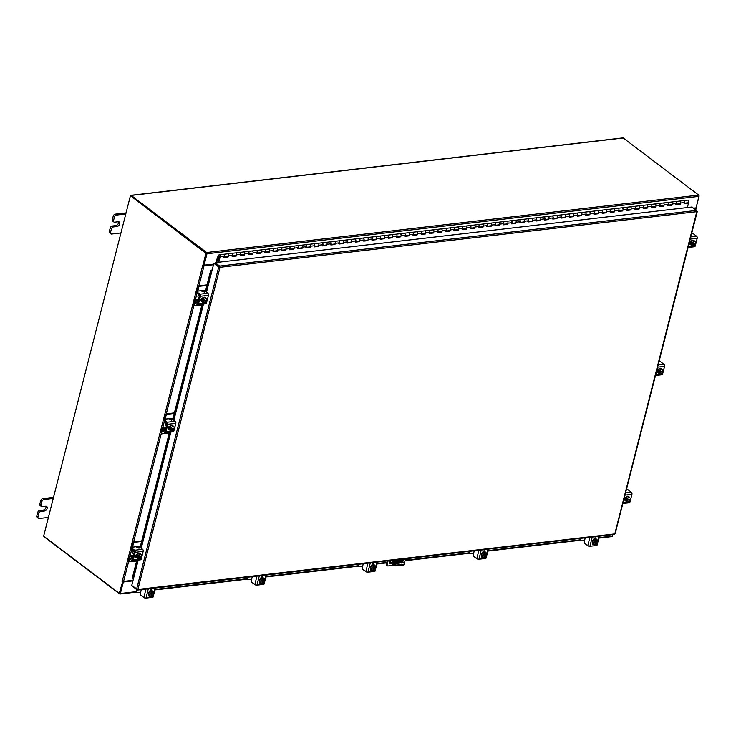 <?xml version="1.0" encoding="UTF-8"?>
<svg xmlns="http://www.w3.org/2000/svg" width="736" height="736" viewBox="0 0 736 736"><rect width="100%" height="100%" fill="white"/><g stroke="black" fill="none" stroke-linecap="round" stroke-linejoin="round"><path stroke-width="1.1" d="M224.075 257.094L228.096 256.965L228.399 255.788A1.334 0.846 -96.7 0 0 227.902 253.994A1.334 0.846 -96.7 0 0 227.452 253.856A1.334 0.846 83.3 0 1 228.16 254.27A1.334 0.846 83.3 0 1 228.427 255.668A1.334 0.846 83.3 0 1 227.755 256.505L224.121 256.928M223.643 256.984A1.334 0.846 -96.7 0 0 224.314 256.146A1.334 0.846 -96.7 0 0 224.048 254.748A1.334 0.846 -96.7 0 0 223.339 254.334A1.334 0.846 83.3 0 1 223.79 254.472A1.334 0.846 83.3 0 1 224.287 256.266L223.992 257.453L228.096 256.965M232.3 256.128L236.32 256.008L236.624 254.822A1.334 0.846 -96.7 0 0 236.127 253.037A1.334 0.846 -96.7 0 0 235.667 252.89A1.334 0.846 83.3 0 1 236.385 253.313A1.334 0.846 83.3 0 1 236.652 254.702A1.334 0.846 83.3 0 1 235.98 255.548L232.337 255.972M231.868 256.027A1.334 0.846 -96.7 0 0 232.539 255.19A1.334 0.846 -96.7 0 0 232.272 253.791A1.334 0.846 -96.7 0 0 231.555 253.377A1.334 0.846 83.3 0 1 232.015 253.515A1.334 0.846 83.3 0 1 232.512 255.3L232.208 256.487L236.32 256.008M240.525 255.171L244.545 255.052L244.84 253.865A1.334 0.846 -96.7 0 0 244.352 252.08A1.334 0.846 -96.7 0 0 243.892 251.933A1.334 0.846 83.3 0 1 244.6 252.356A1.334 0.846 83.3 0 1 244.867 253.745A1.334 0.846 83.3 0 1 244.196 254.592L240.562 255.015M240.092 255.07A1.334 0.846 -96.7 0 0 240.755 254.224A1.334 0.846 -96.7 0 0 240.488 252.834A1.334 0.846 -96.7 0 0 239.78 252.411A1.334 0.846 83.3 0 1 240.24 252.558A1.334 0.846 83.3 0 1 240.736 254.343L240.433 255.53L244.545 255.052M248.74 254.214L252.761 254.095L253.064 252.908A1.334 0.846 -96.7 0 0 252.568 251.114A1.334 0.846 -96.7 0 0 252.108 250.976A1.334 0.846 83.3 0 1 252.825 251.39A1.334 0.846 83.3 0 1 253.092 252.788A1.334 0.846 83.3 0 1 252.42 253.626L248.786 254.049M248.308 254.104A1.334 0.846 -96.7 0 0 248.98 253.267A1.334 0.846 -96.7 0 0 248.713 251.878A1.334 0.846 -96.7 0 0 248.004 251.454A1.334 0.846 83.3 0 1 248.455 251.592A1.334 0.846 83.3 0 1 248.952 253.386L248.648 254.573L252.761 254.095M256.965 253.248L260.986 253.129L261.289 251.942A1.334 0.846 -96.7 0 0 260.792 250.157A1.334 0.846 -96.7 0 0 260.332 250.019A1.334 0.846 83.3 0 1 261.041 250.433A1.334 0.846 83.3 0 1 261.308 251.832A1.334 0.846 83.3 0 1 260.645 252.669L257.002 253.092M256.533 253.147A1.334 0.846 -96.7 0 0 257.204 252.31A1.334 0.846 -96.7 0 0 256.938 250.912A1.334 0.846 -96.7 0 0 256.22 250.498A1.334 0.846 83.3 0 1 256.68 250.636A1.334 0.846 83.3 0 1 257.177 252.43L256.873 253.607L260.986 253.129M265.19 252.292L269.201 252.172L269.505 250.985A1.334 0.846 -96.7 0 0 269.008 249.2A1.334 0.846 -96.7 0 0 268.557 249.053A1.334 0.846 83.3 0 1 269.266 249.476A1.334 0.846 83.3 0 1 269.532 250.866A1.334 0.846 83.3 0 1 268.861 251.712L265.227 252.135M264.758 252.19A1.334 0.846 -96.7 0 0 265.42 251.344A1.334 0.846 -96.7 0 0 265.153 249.955A1.334 0.846 -96.7 0 0 264.445 249.532A1.334 0.846 83.3 0 1 264.905 249.679A1.334 0.846 83.3 0 1 265.392 251.464L265.098 252.65L269.201 252.172M273.406 251.335L277.426 251.215L277.73 250.028A1.334 0.846 -96.7 0 0 277.233 248.234A1.334 0.846 -96.7 0 0 276.773 248.096A1.334 0.846 83.3 0 1 277.49 248.52A1.334 0.846 83.3 0 1 277.757 249.909A1.334 0.846 83.3 0 1 277.086 250.746L273.452 251.178M272.973 251.234A1.334 0.846 -96.7 0 0 273.645 250.387A1.334 0.846 -96.7 0 0 273.378 248.998A1.334 0.846 -96.7 0 0 272.66 248.575A1.334 0.846 83.3 0 1 273.12 248.722A1.334 0.846 83.3 0 1 273.617 250.507L273.314 251.694L277.426 251.215M281.63 250.378L285.651 250.249L285.945 249.072A1.334 0.846 -96.7 0 0 285.458 247.278A1.334 0.846 -96.7 0 0 284.998 247.14A1.334 0.846 83.3 0 1 285.706 247.554A1.334 0.846 83.3 0 1 285.973 248.952A1.334 0.846 83.3 0 1 285.31 249.789L281.667 250.212M281.198 250.268A1.334 0.846 -96.7 0 0 281.86 249.43A1.334 0.846 -96.7 0 0 281.594 248.032A1.334 0.846 -96.7 0 0 280.885 247.618A1.334 0.846 83.3 0 1 281.345 247.756A1.334 0.846 83.3 0 1 281.842 249.55L281.538 250.737L285.651 250.249M289.846 249.412L293.866 249.292L294.17 248.106A1.334 0.846 -96.7 0 0 293.673 246.321A1.334 0.846 -96.7 0 0 293.213 246.174A1.334 0.846 83.3 0 1 293.931 246.597A1.334 0.846 83.3 0 1 294.198 247.986A1.334 0.846 83.3 0 1 293.526 248.832L289.892 249.256M289.414 249.311A1.334 0.846 -96.7 0 0 290.085 248.474A1.334 0.846 -96.7 0 0 289.818 247.075A1.334 0.846 -96.7 0 0 289.11 246.661A1.334 0.846 83.3 0 1 289.561 246.799A1.334 0.846 83.3 0 1 290.058 248.584L289.754 249.771L293.866 249.292M298.071 248.455L302.091 248.336L302.395 247.149A1.334 0.846 -96.7 0 0 301.898 245.364A1.334 0.846 -96.7 0 0 301.438 245.217A1.334 0.846 83.3 0 1 302.146 245.64A1.334 0.846 83.3 0 1 302.413 247.029A1.334 0.846 83.3 0 1 301.751 247.876L298.108 248.299M297.638 248.354A1.334 0.846 -96.7 0 0 298.31 247.508A1.334 0.846 -96.7 0 0 298.043 246.118A1.334 0.846 -96.7 0 0 297.326 245.695A1.334 0.846 83.3 0 1 297.786 245.842A1.334 0.846 83.3 0 1 298.282 247.627L297.979 248.814L302.091 248.336M306.296 247.498L310.307 247.379L310.61 246.192A1.334 0.846 -96.7 0 0 310.114 244.398A1.334 0.846 -96.7 0 0 309.663 244.26A1.334 0.846 83.3 0 1 310.371 244.674A1.334 0.846 83.3 0 1 310.638 246.072A1.334 0.846 83.3 0 1 309.966 246.91L306.332 247.333M305.863 247.388A1.334 0.846 -96.7 0 0 306.526 246.551A1.334 0.846 -96.7 0 0 306.259 245.162A1.334 0.846 -96.7 0 0 305.55 244.738A1.334 0.846 83.3 0 1 306.01 244.876A1.334 0.846 83.3 0 1 306.498 246.67L306.204 247.857L310.307 247.379M314.511 246.532L318.532 246.413L318.835 245.226A1.334 0.846 -96.7 0 0 318.338 243.441A1.334 0.846 -96.7 0 0 317.878 243.303A1.334 0.846 83.3 0 1 318.596 243.717A1.334 0.846 83.3 0 1 318.863 245.116A1.334 0.846 83.3 0 1 318.191 245.953L314.557 246.376M314.079 246.431A1.334 0.846 -96.7 0 0 314.75 245.594A1.334 0.846 -96.7 0 0 314.484 244.196A1.334 0.846 -96.7 0 0 313.775 243.782A1.334 0.846 83.3 0 1 314.226 243.92A1.334 0.846 83.3 0 1 314.723 245.714L314.419 246.891L318.532 246.413M322.736 245.576L326.756 245.456L327.051 244.269A1.334 0.846 -96.7 0 0 326.563 242.484A1.334 0.846 -96.7 0 0 326.103 242.337A1.334 0.846 83.3 0 1 326.812 242.76A1.334 0.846 83.3 0 1 327.078 244.15A1.334 0.846 83.3 0 1 326.416 244.996L322.773 245.419M322.304 245.474A1.334 0.846 -96.7 0 0 322.966 244.628A1.334 0.846 -96.7 0 0 322.699 243.239A1.334 0.846 -96.7 0 0 321.991 242.825A1.334 0.846 83.3 0 1 322.451 242.963A1.334 0.846 83.3 0 1 322.948 244.748L322.644 245.934L326.756 245.456M330.952 244.619L334.972 244.499L335.276 243.312A1.334 0.846 -96.7 0 0 334.779 241.518A1.334 0.846 -96.7 0 0 334.328 241.38A1.334 0.846 83.3 0 1 335.036 241.804A1.334 0.846 83.3 0 1 335.303 243.193A1.334 0.846 83.3 0 1 334.632 244.03L330.998 244.462M330.519 244.518A1.334 0.846 -96.7 0 0 331.191 243.671A1.334 0.846 -96.7 0 0 330.924 242.282A1.334 0.846 -96.7 0 0 330.216 241.859A1.334 0.846 83.3 0 1 330.666 242.006A1.334 0.846 83.3 0 1 331.163 243.791L330.86 244.978L334.972 244.499M339.176 243.662L343.197 243.533L343.5 242.356A1.334 0.846 -96.7 0 0 343.004 240.562A1.334 0.846 -96.7 0 0 342.544 240.424A1.334 0.846 83.3 0 1 343.252 240.838A1.334 0.846 83.3 0 1 343.519 242.236A1.334 0.846 83.3 0 1 342.856 243.073L339.213 243.496M338.744 243.552A1.334 0.846 -96.7 0 0 339.416 242.714A1.334 0.846 -96.7 0 0 339.149 241.316A1.334 0.846 -96.7 0 0 338.431 240.902A1.334 0.846 83.3 0 1 338.891 241.04A1.334 0.846 83.3 0 1 339.388 242.834L339.084 244.021L343.197 243.533M347.401 242.696L351.412 242.576L351.716 241.39A1.334 0.846 -96.7 0 0 351.219 239.605A1.334 0.846 -96.7 0 0 350.768 239.467A1.334 0.846 83.3 0 1 351.477 239.881A1.334 0.846 83.3 0 1 351.744 241.27A1.334 0.846 83.3 0 1 351.072 242.116L347.438 242.54M346.969 242.595A1.334 0.846 -96.7 0 0 347.631 241.758A1.334 0.846 -96.7 0 0 347.364 240.359A1.334 0.846 -96.7 0 0 346.656 239.945A1.334 0.846 83.3 0 1 347.116 240.083A1.334 0.846 83.3 0 1 347.604 241.868L347.309 243.055L351.412 242.576M355.617 241.739L359.637 241.62L359.941 240.433A1.334 0.846 -96.7 0 0 359.444 238.648A1.334 0.846 -96.7 0 0 358.984 238.501A1.334 0.846 83.3 0 1 359.702 238.924A1.334 0.846 83.3 0 1 359.968 240.313A1.334 0.846 83.3 0 1 359.297 241.16L355.663 241.583M355.184 241.638A1.334 0.846 -96.7 0 0 355.856 240.792A1.334 0.846 -96.7 0 0 355.589 239.402A1.334 0.846 -96.7 0 0 354.881 238.979A1.334 0.846 83.3 0 1 355.332 239.126A1.334 0.846 83.3 0 1 355.828 240.911L355.525 242.098L359.637 241.62M363.842 240.782L367.862 240.663L368.166 239.476A1.334 0.846 -96.7 0 0 367.669 237.682A1.334 0.846 -96.7 0 0 367.209 237.544A1.334 0.846 83.3 0 1 367.917 237.967A1.334 0.846 83.3 0 1 368.184 239.356A1.334 0.846 83.3 0 1 367.522 240.194L363.878 240.617M363.409 240.672A1.334 0.846 -96.7 0 0 364.081 239.835A1.334 0.846 -96.7 0 0 363.814 238.446A1.334 0.846 -96.7 0 0 363.096 238.022A1.334 0.846 83.3 0 1 363.556 238.16A1.334 0.846 83.3 0 1 364.053 239.954L363.75 241.141L367.862 240.663M372.057 239.816L376.078 239.697L376.381 238.51A1.334 0.846 -96.7 0 0 375.884 236.725A1.334 0.846 -96.7 0 0 375.434 236.587A1.334 0.846 83.3 0 1 376.142 237.001A1.334 0.846 83.3 0 1 376.409 238.4A1.334 0.846 83.3 0 1 375.737 239.237L372.103 239.66M371.625 239.715A1.334 0.846 -96.7 0 0 372.296 238.878A1.334 0.846 -96.7 0 0 372.03 237.48A1.334 0.846 -96.7 0 0 371.321 237.066A1.334 0.846 83.3 0 1 371.772 237.204A1.334 0.846 83.3 0 1 372.269 238.998L371.965 240.175L376.078 239.697M380.282 238.86L384.302 238.74L384.606 237.553A1.334 0.846 -96.7 0 0 384.109 235.768A1.334 0.846 -96.7 0 0 383.649 235.621A1.334 0.846 83.3 0 1 384.367 236.044A1.334 0.846 83.3 0 1 384.634 237.434A1.334 0.846 83.3 0 1 383.962 238.28L380.319 238.703M379.85 238.758A1.334 0.846 -96.7 0 0 380.521 237.912A1.334 0.846 -96.7 0 0 380.254 236.523A1.334 0.846 -96.7 0 0 379.537 236.109A1.334 0.846 83.3 0 1 379.997 236.247A1.334 0.846 83.3 0 1 380.494 238.032L380.19 239.218L384.302 238.74M388.507 237.903L392.527 237.783L392.822 236.596A1.334 0.846 -96.7 0 0 392.325 234.802A1.334 0.846 -96.7 0 0 391.874 234.664A1.334 0.846 83.3 0 1 392.582 235.088A1.334 0.846 83.3 0 1 392.849 236.477A1.334 0.846 83.3 0 1 392.178 237.314L388.544 237.746M388.074 237.802A1.334 0.846 -96.7 0 0 388.737 236.955A1.334 0.846 -96.7 0 0 388.47 235.566A1.334 0.846 -96.7 0 0 387.762 235.143A1.334 0.846 83.3 0 1 388.222 235.29A1.334 0.846 83.3 0 1 388.718 237.075L388.415 238.262L392.527 237.783M396.722 236.946L400.743 236.817L401.046 235.64A1.334 0.846 -96.7 0 0 400.55 233.846A1.334 0.846 -96.7 0 0 400.09 233.708A1.334 0.846 83.3 0 1 400.807 234.122A1.334 0.846 83.3 0 1 401.074 235.52A1.334 0.846 83.3 0 1 400.402 236.357L396.768 236.78M396.29 236.836A1.334 0.846 -96.7 0 0 396.962 235.998A1.334 0.846 -96.7 0 0 396.695 234.609A1.334 0.846 -96.7 0 0 395.986 234.186A1.334 0.846 83.3 0 1 396.437 234.324A1.334 0.846 83.3 0 1 396.934 236.118L396.63 237.305L400.743 236.817M404.947 235.98L408.968 235.86L409.271 234.674A1.334 0.846 -96.7 0 0 408.774 232.889A1.334 0.846 -96.7 0 0 408.314 232.751A1.334 0.846 83.3 0 1 409.023 233.165A1.334 0.846 83.3 0 1 409.29 234.554A1.334 0.846 83.3 0 1 408.627 235.4L404.984 235.824M404.515 235.879A1.334 0.846 -96.7 0 0 405.186 235.042A1.334 0.846 -96.7 0 0 404.92 233.643A1.334 0.846 -96.7 0 0 404.202 233.229A1.334 0.846 83.3 0 1 404.662 233.367A1.334 0.846 83.3 0 1 405.159 235.152L404.855 236.339L408.968 235.86M413.163 235.023L417.183 234.904L417.487 233.717A1.334 0.846 -96.7 0 0 416.99 231.932A1.334 0.846 -96.7 0 0 416.539 231.785A1.334 0.846 83.3 0 1 417.248 232.208A1.334 0.846 83.3 0 1 417.514 233.597A1.334 0.846 83.3 0 1 416.843 234.444L413.209 234.867M412.73 234.922A1.334 0.846 -96.7 0 0 413.402 234.076A1.334 0.846 -96.7 0 0 413.135 232.686A1.334 0.846 -96.7 0 0 412.427 232.263A1.334 0.846 83.3 0 1 412.878 232.41A1.334 0.846 83.3 0 1 413.374 234.195L413.08 235.382L417.183 234.904M421.388 234.066L425.408 233.947L425.712 232.76A1.334 0.846 -96.7 0 0 425.215 230.966A1.334 0.846 -96.7 0 0 424.755 230.828A1.334 0.846 83.3 0 1 425.472 231.251A1.334 0.846 83.3 0 1 425.739 232.64A1.334 0.846 83.3 0 1 425.068 233.478L421.424 233.91M420.955 233.965A1.334 0.846 -96.7 0 0 421.627 233.119A1.334 0.846 -96.7 0 0 421.36 231.73A1.334 0.846 -96.7 0 0 420.642 231.306A1.334 0.846 83.3 0 1 421.102 231.444A1.334 0.846 83.3 0 1 421.599 233.238L421.296 234.425L425.408 233.947M429.612 233.1L433.633 232.981L433.927 231.794A1.334 0.846 -96.7 0 0 433.44 230.009A1.334 0.846 -96.7 0 0 432.98 229.871A1.334 0.846 83.3 0 1 433.688 230.285A1.334 0.846 83.3 0 1 433.955 231.684A1.334 0.846 83.3 0 1 433.292 232.521L429.649 232.944M429.18 232.999A1.334 0.846 -96.7 0 0 429.842 232.162A1.334 0.846 -96.7 0 0 429.576 230.764A1.334 0.846 -96.7 0 0 428.867 230.35A1.334 0.846 83.3 0 1 429.327 230.488A1.334 0.846 83.3 0 1 429.824 232.282L429.52 233.459L433.633 232.981M437.828 232.144L441.848 232.024L442.152 230.837A1.334 0.846 -96.7 0 0 441.655 229.052A1.334 0.846 -96.7 0 0 441.195 228.905A1.334 0.846 83.3 0 1 441.913 229.328A1.334 0.846 83.3 0 1 442.18 230.718A1.334 0.846 83.3 0 1 441.508 231.564L437.874 231.987M437.396 232.042A1.334 0.846 -96.7 0 0 438.067 231.196A1.334 0.846 -96.7 0 0 437.8 229.807A1.334 0.846 -96.7 0 0 437.092 229.393A1.334 0.846 83.3 0 1 437.543 229.531A1.334 0.846 83.3 0 1 438.04 231.316L437.736 232.502L441.848 232.024M446.053 231.187L450.073 231.067L450.377 229.88A1.334 0.846 -96.7 0 0 449.88 228.086A1.334 0.846 -96.7 0 0 449.42 227.948A1.334 0.846 83.3 0 1 450.128 228.372A1.334 0.846 83.3 0 1 450.395 229.761A1.334 0.846 83.3 0 1 449.733 230.607L446.09 231.03M445.62 231.086A1.334 0.846 -96.7 0 0 446.292 230.239A1.334 0.846 -96.7 0 0 446.025 228.85A1.334 0.846 -96.7 0 0 445.308 228.427A1.334 0.846 83.3 0 1 445.768 228.574A1.334 0.846 83.3 0 1 446.264 230.359L445.961 231.546L450.073 231.067M454.278 230.23L458.289 230.101L458.592 228.924A1.334 0.846 -96.7 0 0 458.096 227.13A1.334 0.846 -96.7 0 0 457.645 226.992A1.334 0.846 83.3 0 1 458.353 227.406A1.334 0.846 83.3 0 1 458.62 228.804A1.334 0.846 83.3 0 1 457.948 229.641L454.314 230.064M453.845 230.12A1.334 0.846 -96.7 0 0 454.508 229.282A1.334 0.846 -96.7 0 0 454.241 227.893A1.334 0.846 -96.7 0 0 453.532 227.47A1.334 0.846 83.3 0 1 453.992 227.608A1.334 0.846 83.3 0 1 454.48 229.402L454.186 230.589L458.289 230.101M462.493 229.264L466.514 229.144L466.817 227.958A1.334 0.846 -96.7 0 0 466.32 226.173A1.334 0.846 -96.7 0 0 465.86 226.035A1.334 0.846 83.3 0 1 466.578 226.449A1.334 0.846 83.3 0 1 466.845 227.838A1.334 0.846 83.3 0 1 466.173 228.684L462.539 229.108M462.061 229.163A1.334 0.846 -96.7 0 0 462.732 228.326A1.334 0.846 -96.7 0 0 462.466 226.927A1.334 0.846 -96.7 0 0 461.748 226.513A1.334 0.846 83.3 0 1 462.208 226.651A1.334 0.846 83.3 0 1 462.705 228.445L462.401 229.623L466.514 229.144M470.718 228.307L474.738 228.188L475.033 227.001A1.334 0.846 -96.7 0 0 474.545 225.216A1.334 0.846 -96.7 0 0 474.085 225.069A1.334 0.846 83.3 0 1 474.794 225.492A1.334 0.846 83.3 0 1 475.06 226.881A1.334 0.846 83.3 0 1 474.398 227.728L470.755 228.151M470.286 228.206A1.334 0.846 -96.7 0 0 470.948 227.36A1.334 0.846 -96.7 0 0 470.681 225.97A1.334 0.846 -96.7 0 0 469.973 225.547A1.334 0.846 83.3 0 1 470.433 225.694A1.334 0.846 83.3 0 1 470.93 227.479L470.626 228.666L474.738 228.188M478.934 227.35L482.954 227.231L483.258 226.044A1.334 0.846 -96.7 0 0 482.761 224.25A1.334 0.846 -96.7 0 0 482.31 224.112A1.334 0.846 83.3 0 1 483.018 224.535A1.334 0.846 83.3 0 1 483.285 225.924A1.334 0.846 83.3 0 1 482.614 226.762L478.98 227.194M478.501 227.249A1.334 0.846 -96.7 0 0 479.173 226.403A1.334 0.846 -96.7 0 0 478.906 225.014A1.334 0.846 -96.7 0 0 478.198 224.59A1.334 0.846 83.3 0 1 478.648 224.728A1.334 0.846 83.3 0 1 479.145 226.522L478.842 227.709L482.954 227.231M487.158 226.384L491.179 226.265L491.482 225.087A1.334 0.846 -96.7 0 0 490.986 223.293A1.334 0.846 -96.7 0 0 490.526 223.155A1.334 0.846 83.3 0 1 491.234 223.569A1.334 0.846 83.3 0 1 491.501 224.968A1.334 0.846 83.3 0 1 490.838 225.805L487.195 226.228M486.726 226.283A1.334 0.846 -96.7 0 0 487.398 225.446A1.334 0.846 -96.7 0 0 487.131 224.048A1.334 0.846 -96.7 0 0 486.413 223.634A1.334 0.846 83.3 0 1 486.873 223.772A1.334 0.846 83.3 0 1 487.37 225.566L487.066 226.752L491.179 226.265M495.383 225.428L499.394 225.308L499.698 224.121A1.334 0.846 -96.7 0 0 499.201 222.336A1.334 0.846 -96.7 0 0 498.75 222.189A1.334 0.846 83.3 0 1 499.459 222.612A1.334 0.846 83.3 0 1 499.726 224.002A1.334 0.846 83.3 0 1 499.054 224.848L495.42 225.271M494.951 225.326A1.334 0.846 -96.7 0 0 495.613 224.48A1.334 0.846 -96.7 0 0 495.346 223.091A1.334 0.846 -96.7 0 0 494.638 222.677A1.334 0.846 83.3 0 1 495.098 222.815A1.334 0.846 83.3 0 1 495.586 224.6L495.291 225.786L499.394 225.308M503.599 224.471L507.619 224.351L507.923 223.164A1.334 0.846 -96.7 0 0 507.426 221.38A1.334 0.846 -96.7 0 0 506.966 221.232A1.334 0.846 83.3 0 1 507.684 221.656A1.334 0.846 83.3 0 1 507.95 223.045A1.334 0.846 83.3 0 1 507.279 223.891L503.645 224.314M503.166 224.37A1.334 0.846 -96.7 0 0 503.838 223.523A1.334 0.846 -96.7 0 0 503.571 222.134A1.334 0.846 -96.7 0 0 502.863 221.711A1.334 0.846 83.3 0 1 503.314 221.858A1.334 0.846 83.3 0 1 503.81 223.643L503.507 224.83L507.619 224.351M511.824 223.514L515.844 223.394L516.138 222.208A1.334 0.846 -96.7 0 0 515.651 220.414A1.334 0.846 -96.7 0 0 515.191 220.276A1.334 0.846 83.3 0 1 515.899 220.69A1.334 0.846 83.3 0 1 516.166 222.088A1.334 0.846 83.3 0 1 515.504 222.925L511.86 223.348M511.391 223.404A1.334 0.846 -96.7 0 0 512.054 222.566A1.334 0.846 -96.7 0 0 511.787 221.177A1.334 0.846 -96.7 0 0 511.078 220.754A1.334 0.846 83.3 0 1 511.538 220.892A1.334 0.846 83.3 0 1 512.035 222.686L511.732 223.873L515.844 223.394M520.039 222.548L524.06 222.428L524.363 221.242A1.334 0.846 -96.7 0 0 523.866 219.457A1.334 0.846 -96.7 0 0 523.416 219.319A1.334 0.846 83.3 0 1 524.124 219.733A1.334 0.846 83.3 0 1 524.391 221.131A1.334 0.846 83.3 0 1 523.719 221.968L520.085 222.392M519.607 222.447A1.334 0.846 -96.7 0 0 520.278 221.61A1.334 0.846 -96.7 0 0 520.012 220.211A1.334 0.846 -96.7 0 0 519.303 219.797A1.334 0.846 83.3 0 1 519.754 219.935A1.334 0.846 83.3 0 1 520.251 221.729L519.947 222.907L524.06 222.428M528.264 221.591L532.284 221.472L532.588 220.285A1.334 0.846 -96.7 0 0 532.091 218.5A1.334 0.846 -96.7 0 0 531.631 218.353A1.334 0.846 83.3 0 1 532.349 218.776A1.334 0.846 83.3 0 1 532.606 220.165A1.334 0.846 83.3 0 1 531.944 221.012L528.301 221.435M527.832 221.49A1.334 0.846 -96.7 0 0 528.503 220.644A1.334 0.846 -96.7 0 0 528.236 219.254A1.334 0.846 -96.7 0 0 527.519 218.831A1.334 0.846 83.3 0 1 527.979 218.978A1.334 0.846 83.3 0 1 528.476 220.763L528.172 221.95L532.284 221.472M536.489 220.634L540.5 220.515L540.804 219.328A1.334 0.846 -96.7 0 0 540.307 217.534A1.334 0.846 -96.7 0 0 539.856 217.396A1.334 0.846 83.3 0 1 540.564 217.819A1.334 0.846 83.3 0 1 540.831 219.208A1.334 0.846 83.3 0 1 540.16 220.046L536.526 220.478M536.056 220.533A1.334 0.846 -96.7 0 0 536.719 219.687A1.334 0.846 -96.7 0 0 536.452 218.298A1.334 0.846 -96.7 0 0 535.744 217.874A1.334 0.846 83.3 0 1 536.204 218.022A1.334 0.846 83.3 0 1 536.7 219.806L536.397 220.993L540.5 220.515M544.704 219.678L548.725 219.549L549.028 218.371A1.334 0.846 -96.7 0 0 548.532 216.577A1.334 0.846 -96.7 0 0 548.072 216.439A1.334 0.846 83.3 0 1 548.789 216.853A1.334 0.846 83.3 0 1 549.056 218.252A1.334 0.846 83.3 0 1 548.384 219.089L544.75 219.512M544.272 219.567A1.334 0.846 -96.7 0 0 544.944 218.73A1.334 0.846 -96.7 0 0 544.677 217.332A1.334 0.846 -96.7 0 0 543.968 216.918A1.334 0.846 83.3 0 1 544.419 217.056A1.334 0.846 83.3 0 1 544.916 218.85L544.612 220.036L548.725 219.549M552.929 218.712L556.95 218.592L557.253 217.405A1.334 0.846 -96.7 0 0 556.756 215.62A1.334 0.846 -96.7 0 0 556.296 215.473A1.334 0.846 83.3 0 1 557.005 215.896A1.334 0.846 83.3 0 1 557.272 217.286A1.334 0.846 83.3 0 1 556.609 218.132L552.966 218.555M552.497 218.61A1.334 0.846 -96.7 0 0 553.168 217.773A1.334 0.846 -96.7 0 0 552.902 216.375A1.334 0.846 -96.7 0 0 552.184 215.961A1.334 0.846 83.3 0 1 552.644 216.099A1.334 0.846 83.3 0 1 553.141 217.884L552.837 219.07L556.95 218.592M561.145 217.755L565.165 217.635L565.469 216.448A1.334 0.846 -96.7 0 0 564.972 214.664A1.334 0.846 -96.7 0 0 564.521 214.516A1.334 0.846 83.3 0 1 565.23 214.94A1.334 0.846 83.3 0 1 565.496 216.329A1.334 0.846 83.3 0 1 564.825 217.175L561.191 217.598M560.712 217.654A1.334 0.846 -96.7 0 0 561.384 216.807A1.334 0.846 -96.7 0 0 561.117 215.418A1.334 0.846 -96.7 0 0 560.409 214.995A1.334 0.846 83.3 0 1 560.86 215.142A1.334 0.846 83.3 0 1 561.356 216.927L561.053 218.114L565.165 217.635M569.37 216.798L573.39 216.678L573.694 215.492A1.334 0.846 -96.7 0 0 573.197 213.698A1.334 0.846 -96.7 0 0 572.737 213.56A1.334 0.846 83.3 0 1 573.454 213.974A1.334 0.846 83.3 0 1 573.721 215.372A1.334 0.846 83.3 0 1 573.05 216.209L569.406 216.632M568.937 216.688A1.334 0.846 -96.7 0 0 569.609 215.85A1.334 0.846 -96.7 0 0 569.342 214.461A1.334 0.846 -96.7 0 0 568.624 214.038A1.334 0.846 83.3 0 1 569.084 214.176A1.334 0.846 83.3 0 1 569.581 215.97L569.278 217.157L573.39 216.678M577.594 215.832L581.615 215.712L581.909 214.526A1.334 0.846 -96.7 0 0 581.412 212.741A1.334 0.846 -96.7 0 0 580.962 212.603A1.334 0.846 83.3 0 1 581.67 213.017A1.334 0.846 83.3 0 1 581.937 214.415A1.334 0.846 83.3 0 1 581.265 215.252L577.631 215.676M577.162 215.731A1.334 0.846 -96.7 0 0 577.824 214.894A1.334 0.846 -96.7 0 0 577.558 213.495A1.334 0.846 -96.7 0 0 576.849 213.081A1.334 0.846 83.3 0 1 577.309 213.219A1.334 0.846 83.3 0 1 577.806 215.013L577.502 216.191L581.615 215.712M585.81 214.875L589.83 214.756L590.134 213.569A1.334 0.846 -96.7 0 0 589.637 211.784A1.334 0.846 -96.7 0 0 589.177 211.637A1.334 0.846 83.3 0 1 589.895 212.06A1.334 0.846 83.3 0 1 590.162 213.449A1.334 0.846 83.3 0 1 589.49 214.296L585.856 214.719M585.378 214.774A1.334 0.846 -96.7 0 0 586.049 213.928A1.334 0.846 -96.7 0 0 585.782 212.538A1.334 0.846 -96.7 0 0 585.074 212.115A1.334 0.846 83.3 0 1 585.525 212.262A1.334 0.846 83.3 0 1 586.022 214.047L585.718 215.234L589.83 214.756M594.035 213.918L598.055 213.799L598.359 212.612A1.334 0.846 -96.7 0 0 597.862 210.818A1.334 0.846 -96.7 0 0 597.402 210.68A1.334 0.846 83.3 0 1 598.11 211.103A1.334 0.846 83.3 0 1 598.377 212.492A1.334 0.846 83.3 0 1 597.715 213.33L594.072 213.762M593.602 213.817A1.334 0.846 -96.7 0 0 594.274 212.971A1.334 0.846 -96.7 0 0 594.007 211.582A1.334 0.846 -96.7 0 0 593.29 211.158A1.334 0.846 83.3 0 1 593.75 211.306A1.334 0.846 83.3 0 1 594.246 213.09L593.943 214.277L598.055 213.799M602.25 212.962L606.271 212.833L606.574 211.655A1.334 0.846 -96.7 0 0 606.078 209.861A1.334 0.846 -96.7 0 0 605.627 209.723A1.334 0.846 83.3 0 1 606.335 210.137A1.334 0.846 83.3 0 1 606.602 211.536A1.334 0.846 83.3 0 1 605.93 212.373L602.296 212.796M601.818 212.851A1.334 0.846 -96.7 0 0 602.49 212.014A1.334 0.846 -96.7 0 0 602.223 210.616A1.334 0.846 -96.7 0 0 601.514 210.202A1.334 0.846 83.3 0 1 601.974 210.34A1.334 0.846 83.3 0 1 602.462 212.134L602.168 213.32L606.271 212.833M610.475 211.996L614.496 211.876L614.799 210.689A1.334 0.846 -96.7 0 0 614.302 208.904A1.334 0.846 -96.7 0 0 613.842 208.766A1.334 0.846 83.3 0 1 614.56 209.18A1.334 0.846 83.3 0 1 614.827 210.57A1.334 0.846 83.3 0 1 614.155 211.416L610.512 211.839M610.043 211.894A1.334 0.846 -96.7 0 0 610.714 211.057A1.334 0.846 -96.7 0 0 610.448 209.659A1.334 0.846 -96.7 0 0 609.73 209.245A1.334 0.846 83.3 0 1 610.19 209.383A1.334 0.846 83.3 0 1 610.687 211.168L610.383 212.354L614.496 211.876M618.7 211.039L622.72 210.919L623.015 209.732A1.334 0.846 -96.7 0 0 622.527 207.948A1.334 0.846 -96.7 0 0 622.067 207.8A1.334 0.846 83.3 0 1 622.776 208.224A1.334 0.846 83.3 0 1 623.042 209.613A1.334 0.846 83.3 0 1 622.38 210.459L618.737 210.882M618.268 210.938A1.334 0.846 -96.7 0 0 618.93 210.091A1.334 0.846 -96.7 0 0 618.663 208.702A1.334 0.846 -96.7 0 0 617.955 208.279A1.334 0.846 83.3 0 1 618.415 208.426A1.334 0.846 83.3 0 1 618.912 210.211L618.608 211.398L622.72 210.919M626.916 210.082L630.936 209.962L631.24 208.776A1.334 0.846 -96.7 0 0 630.743 206.982A1.334 0.846 -96.7 0 0 630.283 206.844A1.334 0.846 83.3 0 1 631 207.258A1.334 0.846 83.3 0 1 631.267 208.656A1.334 0.846 83.3 0 1 630.596 209.493L626.962 209.916M626.483 209.972A1.334 0.846 -96.7 0 0 627.155 209.134A1.334 0.846 -96.7 0 0 626.888 207.745A1.334 0.846 -96.7 0 0 626.18 207.322A1.334 0.846 83.3 0 1 626.63 207.46A1.334 0.846 83.3 0 1 627.127 209.254L626.824 210.441L630.936 209.962M635.14 209.116L639.161 208.996L639.464 207.81A1.334 0.846 -96.7 0 0 638.968 206.025A1.334 0.846 -96.7 0 0 638.508 205.887A1.334 0.846 83.3 0 1 639.216 206.301A1.334 0.846 83.3 0 1 639.483 207.699A1.334 0.846 83.3 0 1 638.82 208.536L635.177 208.96M634.708 209.015A1.334 0.846 -96.7 0 0 635.38 208.178A1.334 0.846 -96.7 0 0 635.113 206.779A1.334 0.846 -96.7 0 0 634.395 206.365A1.334 0.846 83.3 0 1 634.855 206.503A1.334 0.846 83.3 0 1 635.352 208.297L635.048 209.475L639.161 208.996M643.365 208.159L647.376 208.04L647.68 206.853A1.334 0.846 -96.7 0 0 647.183 205.068A1.334 0.846 -96.7 0 0 646.732 204.921A1.334 0.846 83.3 0 1 647.441 205.344A1.334 0.846 83.3 0 1 647.708 206.733A1.334 0.846 83.3 0 1 647.036 207.58L643.402 208.003M642.933 208.058A1.334 0.846 -96.7 0 0 643.595 207.212A1.334 0.846 -96.7 0 0 643.328 205.822A1.334 0.846 -96.7 0 0 642.62 205.408A1.334 0.846 83.3 0 1 643.08 205.546A1.334 0.846 83.3 0 1 643.568 207.331L643.273 208.518L647.376 208.04M651.581 207.202L655.601 207.083L655.905 205.896A1.334 0.846 -96.7 0 0 655.408 204.102A1.334 0.846 -96.7 0 0 654.948 203.964A1.334 0.846 83.3 0 1 655.666 204.387A1.334 0.846 83.3 0 1 655.932 205.776A1.334 0.846 83.3 0 1 655.261 206.614L651.627 207.046M651.148 207.101A1.334 0.846 -96.7 0 0 651.82 206.255A1.334 0.846 -96.7 0 0 651.553 204.866A1.334 0.846 -96.7 0 0 650.836 204.442A1.334 0.846 83.3 0 1 651.296 204.59A1.334 0.846 83.3 0 1 651.792 206.374L651.489 207.561L655.601 207.083M659.806 206.246L663.826 206.117L664.12 204.939A1.334 0.846 -96.7 0 0 663.633 203.145A1.334 0.846 -96.7 0 0 663.173 203.007A1.334 0.846 83.3 0 1 663.881 203.421A1.334 0.846 83.3 0 1 664.148 204.82A1.334 0.846 83.3 0 1 663.486 205.657L659.842 206.08M659.373 206.135A1.334 0.846 -96.7 0 0 660.036 205.298A1.334 0.846 -96.7 0 0 659.769 203.909A1.334 0.846 -96.7 0 0 659.06 203.486A1.334 0.846 83.3 0 1 659.52 203.624A1.334 0.846 83.3 0 1 660.017 205.418L659.714 206.604L663.826 206.117M668.021 205.28L672.042 205.16L672.345 203.973A1.334 0.846 -96.7 0 0 671.848 202.188A1.334 0.846 -96.7 0 0 671.398 202.05A1.334 0.846 83.3 0 1 672.106 202.464A1.334 0.846 83.3 0 1 672.373 203.854A1.334 0.846 83.3 0 1 671.701 204.7L668.067 205.123M667.589 205.178A1.334 0.846 -96.7 0 0 668.26 204.341A1.334 0.846 -96.7 0 0 667.994 202.943A1.334 0.846 -96.7 0 0 667.285 202.529A1.334 0.846 83.3 0 1 667.736 202.667A1.334 0.846 83.3 0 1 668.233 204.452L667.929 205.638L672.042 205.16M676.246 204.323L680.266 204.203L680.57 203.016A1.334 0.846 -96.7 0 0 680.073 201.232A1.334 0.846 -96.7 0 0 679.613 201.084A1.334 0.846 83.3 0 1 680.322 201.508A1.334 0.846 83.3 0 1 680.588 202.897A1.334 0.846 83.3 0 1 679.926 203.743L676.283 204.166M675.814 204.222A1.334 0.846 -96.7 0 0 676.485 203.375A1.334 0.846 -96.7 0 0 676.218 201.986A1.334 0.846 -96.7 0 0 675.501 201.563A1.334 0.846 83.3 0 1 675.961 201.71A1.334 0.846 83.3 0 1 676.458 203.495L676.154 204.682L680.266 204.203M684.508 203.2L688.142 202.777A1.334 0.846 -96.7 0 0 688.813 201.94A1.334 0.846 -96.7 0 0 688.546 200.551A1.334 0.846 -96.7 0 0 687.838 200.128L683.726 200.606A1.334 0.846 83.3 0 1 684.186 200.744A1.334 0.846 83.3 0 1 684.673 202.538L684.379 203.725L688.482 203.246L687.387 207.543M684.038 203.256A1.334 0.846 -96.7 0 0 684.701 202.418A1.334 0.846 -96.7 0 0 684.434 201.029A1.334 0.846 -96.7 0 0 683.726 200.606L219.227 254.812A1.334 0.846 -96.7 0 0 218.528 255.88A1.334 0.846 -96.7 0 0 219.08 257.324A1.334 0.846 -96.7 0 0 219.503 257.471L219.696 256.772M218.601 256.551L216.614 262.485M218.528 256.036L217.534 257.122A0.81 0.506 -96.7 0 0 217.451 257.342L216.117 262.54M218.178 256.073L218.5 256.56M218.307 262.283A0.81 0.506 83.3 0 1 218.334 262.126L219.438 256.8M218.785 262.228L220.184 256.744A1.334 0.846 -96.7 0 0 219.687 254.95A1.334 0.846 -96.7 0 0 219.227 254.812M684.471 203.366L688.482 203.246M53.24 498.474L43.939 499.56A2.033 1.343 127.1 0 0 41.915 501.538L41.023 505.052A2.033 1.343 127.1 0 0 41.363 506.488A2.033 1.343 127.1 0 0 42.127 506.672L45.696 506.258A2.668 1.766 -52.9 0 1 46.708 506.497A2.668 1.766 -52.9 0 1 46.902 509.054A2.668 1.766 -52.9 0 1 44.491 510.996L40.912 511.41A2.033 1.343 127.1 0 0 38.898 513.397L37.996 516.902A2.033 1.343 127.1 0 0 38.336 518.346A2.033 1.343 127.1 0 0 39.1 518.521L48.401 517.436M38.898 513.397L37.692 512.486L36.8 516L37.996 516.902M41.915 501.538L40.719 500.636L39.818 504.142L41.023 505.052M53.516 497.389L42.734 498.649L43.939 499.56M40.719 500.636A2.033 1.343 -52.9 0 1 42.734 498.649M38.336 518.346L37.14 517.436A2.033 1.343 -52.9 0 1 36.8 516M37.692 512.486A2.033 1.343 -52.9 0 1 39.716 510.508L40.912 511.41M45.954 506.239A2.668 1.766 -52.9 0 1 45.411 508.65A2.668 1.766 -52.9 0 1 43.295 510.085L39.716 510.508M41.363 506.488L40.158 505.577A2.033 1.343 -52.9 0 1 39.818 504.142M400.016 561.283L398.967 560.814L400.016 561.283M403.19 565.046L403.383 564.291A2.668 1.076 14.3 0 0 404.377 563.739L404.184 564.503A2.668 1.076 -165.7 0 1 403.19 565.046L397.026 565.763A2.668 1.076 -165.7 0 1 393.374 564.797L389.537 561.899M389.859 561.237L393.567 564.043A2.668 1.076 14.3 0 0 397.219 565.009L397.026 565.763M403.383 564.291L397.219 565.009M400.09 559.995L403.843 562.838A2.668 1.076 14.3 0 1 404.377 563.739M401.424 563.031L396.833 561.697L392.601 562.194L396.842 561.697L397.026 560.942L392.178 561.862M401.976 562.966L401.267 562.01L397.026 560.942M402.058 562.617L395.26 563.758L392.27 561.494M401.074 562.773L401.267 562.01M386.501 564.144L387.136 564.632A1.665 1.104 127.1 0 0 387.412 565.809L386.777 565.322A1.665 1.104 -52.9 0 1 386.501 564.144L387.32 560.915M387.136 564.632L388.102 560.823M391.764 560.39L392.426 560.896L392.573 560.298M387.412 565.809A1.665 1.104 127.1 0 0 388.038 565.956L394.146 565.248M404.266 563.27A1.665 1.104 127.1 0 0 404.561 562.589L405.38 559.378M410.007 558.265L409.851 558.863L392.426 560.896M389.565 563.15A2.006 1.325 127.1 0 0 389.942 563.16L391.046 563.031M393.364 562.764L398.627 562.148M401.865 561.347A2.006 1.325 127.1 0 0 402.785 559.682M390.485 560.547A2.006 1.325 127.1 0 0 389.822 563.463A2.006 1.325 127.1 0 0 390.577 563.647L391.681 563.518M393.999 563.242L400.136 562.534M402.5 561.826A2.006 1.325 127.1 0 0 403.402 559.608M125.755 213.974L116.454 215.059A2.033 1.343 127.1 0 0 114.43 217.046L113.537 220.552A2.033 1.343 127.1 0 0 113.878 221.996A2.033 1.343 127.1 0 0 114.641 222.171L118.22 221.757A2.668 1.766 -52.9 0 1 119.223 221.996A2.668 1.766 -52.9 0 1 119.416 224.563A2.668 1.766 -52.9 0 1 117.006 226.504L113.436 226.918A2.033 1.343 127.1 0 0 111.412 228.905L110.52 232.41A2.033 1.343 127.1 0 0 110.851 233.846A2.033 1.343 127.1 0 0 111.624 234.03L120.916 232.944M111.412 228.905L110.207 227.994L109.314 231.5L110.52 232.41M114.43 217.046L113.234 216.136L112.341 219.65L113.537 220.552M126.031 212.897L115.258 214.158L116.454 215.059M113.234 216.136A2.033 1.343 -52.9 0 1 115.258 214.158M110.851 233.846L109.655 232.935A2.033 1.343 -52.9 0 1 109.314 231.5M110.207 227.994A2.033 1.343 -52.9 0 1 112.231 226.007L113.436 226.918M118.468 221.748A2.668 1.766 -52.9 0 1 117.926 224.149A2.668 1.766 -52.9 0 1 115.81 225.593L112.231 226.007M113.878 221.996L112.672 221.085A2.033 1.343 -52.9 0 1 112.341 219.65M362.618 566.352L363.179 563.73M359.067 564.208L358.69 565.708A1.279 0.846 127.1 0 0 359.389 566.729L362.508 566.361M358.901 566.61L358.294 566.15A1.279 0.846 -52.9 0 1 358.082 565.248L358.69 565.708M358.322 564.3L358.082 565.248M370.944 569.434A2.668 1.766 -52.9 0 1 370.769 569.333A2.668 1.766 -52.9 0 1 370.576 566.766A2.668 1.766 -52.9 0 1 372.986 564.834A2.668 1.766 -52.9 0 1 373.998 565.073A2.668 1.766 -52.9 0 1 374.146 565.202M374.127 566.315L373.069 570.464L372.223 570.464L371.717 568.505L373.281 566.315L374.127 566.315L373.492 565.837L375.36 566.067L374.265 565.248A2.696 1.785 127.1 0 0 374.265 565.248L372.195 565.487L370.631 567.686L371.137 569.636A2.668 1.766 -52.9 0 1 371.091 569.572A2.668 1.766 -52.9 0 1 370.64 567.723M370.659 567.64A2.668 1.766 -52.9 0 1 372.158 565.533M372.241 565.487A2.668 1.766 -52.9 0 1 373.308 565.073A2.668 1.766 -52.9 0 1 374.228 565.248M372.223 564.402A2.668 1.766 -52.9 0 1 372.379 564.374A2.668 1.766 -52.9 0 1 373.391 564.613A2.668 1.766 -52.9 0 1 373.437 564.65M372.49 564.135A2.668 1.766 -52.9 0 1 373.069 564.374A2.668 1.766 -52.9 0 1 373.216 564.503M375.139 569.314A2.337 1.555 -52.9 0 1 373.704 570.372L375.866 568.026L375.36 566.076A2.696 1.785 -52.9 0 1 375.36 566.076L373.998 565.073M373.686 570.391L373.198 570.023M371.717 568.505L370.631 567.686M371.137 569.636L372.223 570.464M373.281 566.315L372.195 565.487L373.281 566.315M375.765 567.226A2.337 1.555 -52.9 0 1 375.277 569.112M373.088 570.446A2.337 1.555 -52.9 0 1 372.122 569.664M373.704 570.372L374.744 566.242A2.337 1.555 -52.9 0 1 375.719 567.051M372.076 569.489A2.337 1.555 -52.9 0 1 372.554 567.603M372.692 567.41A2.337 1.555 -52.9 0 1 374.127 566.352M371.404 569.839A1.5 0.994 -52.9 0 1 370.953 569.986A1.5 0.994 -52.9 0 1 370.76 569.986M372.011 570.299A1.5 0.994 -52.9 0 1 371.56 570.446A1.5 0.994 -52.9 0 1 370.99 570.308A1.5 0.994 -52.9 0 1 370.732 569.296M375.664 566.867L376.841 562.221L370.272 562.985L367.926 572.185A1.546 0.626 -165.7 0 1 365.81 571.624L362.802 569.351A1.334 0.846 -96.7 0 1 362.314 567.566L363.29 563.721M369.647 562.976A1.546 0.626 14.3 0 0 370.272 562.985M371.726 565.377L371.763 565.257A1.5 0.994 -52.9 0 1 372.655 564.015A1.5 0.994 -52.9 0 1 373.824 563.923A1.5 0.994 -52.9 0 1 374.072 564.981L374.035 565.101M375.848 568.072L375.075 571.099A1.546 0.626 -165.7 0 1 374.504 571.421L367.926 572.185M373.446 563.785A1.5 0.994 -52.9 0 1 373.465 564.53L373.382 564.834M584.596 540.454L585.148 537.823M581.044 538.31L580.658 539.801A1.279 0.846 127.1 0 0 581.357 540.822L584.485 540.463M580.87 540.712L580.272 540.252A1.279 0.846 -52.9 0 1 580.051 539.341L580.658 539.801M580.299 538.393L580.051 539.341M592.912 543.536A2.668 1.766 -52.9 0 1 592.747 543.426A2.668 1.766 -52.9 0 1 592.554 540.868A2.668 1.766 -52.9 0 1 594.964 538.927A2.668 1.766 -52.9 0 1 595.967 539.166A2.668 1.766 -52.9 0 1 596.114 539.304M592.747 543.426L593.069 543.665A2.668 1.766 -52.9 0 1 593.069 543.665A2.668 1.766 -52.9 0 1 592.609 541.825M592.627 541.733A2.668 1.766 -52.9 0 1 594.136 539.635M594.21 539.58A2.668 1.766 -52.9 0 1 595.277 539.166A2.668 1.766 -52.9 0 1 596.197 539.35L595.967 539.166M594.191 538.494A2.668 1.766 -52.9 0 1 594.357 538.467A2.668 1.766 -52.9 0 1 595.36 538.706A2.668 1.766 -52.9 0 1 595.406 538.743M594.467 538.228A2.668 1.766 -52.9 0 1 595.047 538.467A2.668 1.766 -52.9 0 1 595.194 538.605M592.6 541.779L593.106 543.729L594.2 544.557L593.685 542.607L592.6 541.779L594.164 539.589L595.258 540.408L594.164 539.589L596.243 539.341L597.328 540.169L596.243 539.341M597.108 543.407A2.337 1.555 -52.9 0 1 595.672 544.465L596.27 544.318A2.696 1.785 127.1 0 0 596.28 544.318L597.844 542.119L597.328 540.169L595.967 540.307M595.654 544.484L595.166 544.116M593.685 542.607L595.258 540.408L596.096 540.408L595.056 544.539L594.2 544.557M596.096 540.408L595.461 539.93L596.077 539.856M597.733 541.328A2.337 1.555 -52.9 0 1 597.255 543.214M595.056 544.539A2.337 1.555 -52.9 0 1 594.09 543.766M595.672 544.465L596.712 540.334M594.044 543.582A2.337 1.555 -52.9 0 1 594.522 541.696M594.67 541.503A2.337 1.555 -52.9 0 1 596.105 540.445M596.721 540.371A2.337 1.555 -52.9 0 1 597.687 541.153M593.382 543.941A1.5 0.994 -52.9 0 1 592.922 544.079A1.5 0.994 -52.9 0 1 592.728 544.088M593.98 544.392A1.5 0.994 -52.9 0 1 593.529 544.539A1.5 0.994 -52.9 0 1 592.968 544.41A1.5 0.994 -52.9 0 1 592.701 543.398M597.632 540.969L598.819 536.314L592.241 537.078L589.895 546.278A1.546 0.626 -165.7 0 1 587.779 545.716L584.78 543.453A1.334 0.846 -96.7 0 1 584.283 541.659L585.267 537.814M591.624 537.068A1.546 0.626 14.3 0 0 592.241 537.078M593.704 539.47L593.731 539.35A1.5 0.994 -52.9 0 1 594.633 538.117A1.5 0.994 -52.9 0 1 595.792 538.016A1.5 0.994 -52.9 0 1 596.04 539.083L596.013 539.203M597.825 542.165L597.052 545.192A1.546 0.626 -165.7 0 1 596.473 545.514L589.895 546.278M595.424 537.878A1.5 0.994 -52.9 0 1 595.433 538.623L595.36 538.927M473.607 553.408L474.168 550.776M470.056 551.255L469.678 552.754A1.279 0.846 127.1 0 0 470.368 553.776L473.496 553.408M469.89 553.656L469.283 553.205A1.279 0.846 -52.9 0 1 469.071 552.294L469.678 552.754M469.31 551.347L469.071 552.294M481.933 556.49A2.668 1.766 -52.9 0 1 481.758 556.379A2.668 1.766 -52.9 0 1 481.565 553.822A2.668 1.766 -52.9 0 1 483.975 551.88A2.668 1.766 -52.9 0 1 484.978 552.12A2.668 1.766 -52.9 0 1 485.134 552.258M482.108 556.646A2.668 1.766 -52.9 0 1 482.08 556.618A2.668 1.766 -52.9 0 1 481.62 554.769M481.648 554.686A2.668 1.766 -52.9 0 1 483.147 552.58M483.221 552.534A2.668 1.766 -52.9 0 1 484.297 552.12A2.668 1.766 -52.9 0 1 485.217 552.304L484.978 552.12M483.202 551.448A2.668 1.766 -52.9 0 1 483.368 551.42A2.668 1.766 -52.9 0 1 484.38 551.66A2.668 1.766 -52.9 0 1 484.417 551.696M483.478 551.181A2.668 1.766 -52.9 0 1 484.058 551.42A2.668 1.766 -52.9 0 1 484.205 551.549M481.611 554.732L482.126 556.683L483.212 557.511L482.706 555.56L481.611 554.732L483.175 552.543A2.696 1.785 127.1 0 0 483.175 552.543L484.27 553.362L483.175 552.543L485.254 552.294L486.349 553.122L485.254 552.294M486.128 556.361A2.337 1.555 -52.9 0 1 484.693 557.419L485.291 557.272A2.696 1.785 127.1 0 0 485.291 557.262L486.855 555.073L486.349 553.122A2.696 1.785 -52.9 0 1 486.349 553.122L484.978 553.26M484.674 557.437L484.178 557.069M482.706 555.56L484.27 553.362L485.116 553.362L484.076 557.492L483.212 557.511M483.681 554.456A2.337 1.555 -52.9 0 1 485.116 553.398L484.481 552.883L485.098 552.81M486.744 554.282A2.337 1.555 -52.9 0 1 486.266 556.168M484.076 557.492A2.337 1.555 -52.9 0 1 483.101 556.71M484.693 557.419L485.732 553.288M483.055 556.536A2.337 1.555 -52.9 0 1 483.534 554.65M485.732 553.325A2.337 1.555 -52.9 0 1 486.698 554.098M482.393 556.885A1.5 0.994 -52.9 0 1 481.942 557.032A1.5 0.994 -52.9 0 1 481.74 557.042M483 557.345A1.5 0.994 -52.9 0 1 482.54 557.492A1.5 0.994 -52.9 0 1 481.979 557.354A1.5 0.994 -52.9 0 1 481.712 556.342M486.643 553.914L487.83 549.268L481.252 550.031L478.906 559.231A1.546 0.626 -165.7 0 1 476.79 558.67L473.791 556.407A1.334 0.846 -96.7 0 1 473.294 554.613L474.278 550.767M480.636 550.022A1.546 0.626 14.3 0 0 481.252 550.031M482.715 552.423L482.742 552.304A1.5 0.994 -52.9 0 1 483.644 551.062A1.5 0.994 -52.9 0 1 484.803 550.97A1.5 0.994 -52.9 0 1 485.052 552.037L485.024 552.156M486.836 555.119L486.064 558.146A1.546 0.626 -165.7 0 1 485.484 558.468L478.906 559.231M484.435 550.832A1.5 0.994 -52.9 0 1 484.454 551.577L484.371 551.88M690.8 244.803A2.668 1.766 -52.9 0 1 690.635 244.692A2.668 1.766 -52.9 0 1 690.193 242.806A2.668 1.766 -52.9 0 1 691.785 240.598A2.668 1.766 -52.9 0 1 693.855 240.433A2.668 1.766 -52.9 0 1 694.002 240.571M691.776 245.189A2.668 1.766 -52.9 0 1 690.957 244.932A2.668 1.766 -52.9 0 1 690.497 244.232M690.469 244.159A2.668 1.766 -52.9 0 1 690.506 243.046A2.668 1.766 -52.9 0 1 691.058 241.868M691.113 241.785A2.668 1.766 -52.9 0 1 693.128 240.442M693.202 240.433A2.668 1.766 -52.9 0 1 694.177 240.672A2.668 1.766 -52.9 0 1 694.637 241.38M689.595 243.634A2.668 1.766 -52.9 0 1 689.586 242.346A2.668 1.766 -52.9 0 1 689.623 242.208M690.46 244.214L691.546 245.033L690.46 244.214L691.067 241.822A2.696 1.785 127.1 0 0 691.067 241.822L692.162 242.641L691.067 241.822L693.174 240.414L695.759 242.218L693.174 240.414M695.759 242.227A2.696 1.785 127.1 0 0 695.759 242.218L695.658 243.147L692.061 243.57L692.162 242.641L694.26 241.233M694.876 243.248L695.474 243.864L695.143 244.619L693.045 246.026L691.555 245.033L691.426 243.092L692.061 243.57M695.198 241.868A2.337 1.555 -52.9 0 1 695.64 243.156M693.432 241.969A2.337 1.555 -52.9 0 1 695.069 241.776M695.474 243.864L695.456 243.874A2.337 1.555 -52.9 0 1 694.315 245.355M691.877 244.278L695.456 243.874M694.839 243.377L691.242 243.8M694.122 245.474A2.337 1.555 -52.9 0 1 692.484 245.668M692.355 245.576A2.337 1.555 -52.9 0 1 691.914 244.288M692.098 243.57A2.337 1.555 -52.9 0 1 693.238 242.098M694.499 241.04A1.5 0.994 -52.9 0 1 694.812 241.169A1.5 0.994 -52.9 0 1 695.097 241.721M690.202 244.094L690.101 244.104A1.5 0.994 -52.9 0 1 689.531 243.975A1.5 0.994 -52.9 0 1 689.43 242.53A1.5 0.994 -52.9 0 1 690.782 241.445L690.883 241.426M691.674 233.496L691.803 233.478A1.334 0.534 14.3 0 1 693.625 233.965L696.624 236.228A1.546 0.975 83.3 0 1 697.204 238.308L695.262 245.888A1.546 0.975 83.3 0 1 694.517 246.735L688.105 247.48M690.101 243.579L689.494 243.644A1.5 0.994 -52.9 0 1 689.301 243.653M658.168 372.821A2.668 1.766 -52.9 0 1 658.002 372.72A2.668 1.766 -52.9 0 1 657.561 370.824A2.668 1.766 -52.9 0 1 659.152 368.626A2.668 1.766 -52.9 0 1 661.222 368.46A2.668 1.766 -52.9 0 1 661.37 368.589M659.143 373.207A2.668 1.766 -52.9 0 1 658.324 372.959A2.668 1.766 -52.9 0 1 657.864 372.26M657.837 372.186A2.668 1.766 -52.9 0 1 657.874 371.064A2.668 1.766 -52.9 0 1 658.426 369.886M658.481 369.812A2.668 1.766 -52.9 0 1 660.496 368.46M660.569 368.451A2.668 1.766 -52.9 0 1 661.544 368.699A2.668 1.766 -52.9 0 1 662.004 369.398M656.963 371.662A2.668 1.766 -52.9 0 1 656.954 370.364A2.668 1.766 -52.9 0 1 656.99 370.236M657.828 372.232L658.913 373.06L657.828 372.232L658.435 369.84A2.696 1.785 127.1 0 0 658.435 369.84L659.53 370.659L658.435 369.84L660.542 368.432L663.127 370.245L660.542 368.432M663.127 370.245L663.007 371.183L659.428 371.588L659.53 370.668L661.627 369.26M662.244 371.275L662.842 371.882L662.51 372.637L660.413 374.044L658.922 373.06L658.794 371.11L659.428 371.588M662.566 369.886A2.337 1.555 -52.9 0 1 663.007 371.183M660.799 369.987A2.337 1.555 -52.9 0 1 662.437 369.803M662.842 371.882L662.823 371.892A2.337 1.555 -52.9 0 1 661.682 373.373M659.244 372.306L662.823 371.892M662.207 371.404L658.61 371.827M661.489 373.502A2.337 1.555 -52.9 0 1 659.852 373.695M659.723 373.603A2.337 1.555 -52.9 0 1 659.281 372.306M659.465 371.597A2.337 1.555 -52.9 0 1 660.606 370.116M661.866 369.067A1.5 0.994 -52.9 0 1 662.17 369.196A1.5 0.994 -52.9 0 1 662.464 369.748M657.57 372.122L657.469 372.131A1.5 0.994 -52.9 0 1 656.898 371.993A1.5 0.994 -52.9 0 1 656.797 370.558A1.5 0.994 -52.9 0 1 658.15 369.463L658.251 369.454M659.042 361.514L659.171 361.505A1.334 0.534 14.3 0 1 660.992 361.983L663.992 364.256A1.546 0.975 83.3 0 1 664.562 366.326L662.63 373.916A1.546 0.975 83.3 0 1 661.885 374.753L655.472 375.498M657.469 371.597L656.862 371.671A1.5 0.994 -52.9 0 1 656.668 371.671M625.536 500.848A2.668 1.766 -52.9 0 1 625.37 500.738A2.668 1.766 -52.9 0 1 624.928 498.852A2.668 1.766 -52.9 0 1 626.52 496.644A2.668 1.766 -52.9 0 1 628.59 496.478A2.668 1.766 -52.9 0 1 628.737 496.616M626.511 501.234A2.668 1.766 -52.9 0 1 625.683 500.977A2.668 1.766 -52.9 0 1 625.223 500.287M625.204 500.204A2.668 1.766 -52.9 0 1 625.241 499.091A2.668 1.766 -52.9 0 1 625.793 497.913M625.848 497.83A2.668 1.766 -52.9 0 1 627.863 496.487M627.937 496.478A2.668 1.766 -52.9 0 1 628.912 496.717A2.668 1.766 -52.9 0 1 629.372 497.426M624.33 499.68A2.668 1.766 -52.9 0 1 624.321 498.392A2.668 1.766 -52.9 0 1 624.358 498.254M625.195 500.259L626.281 501.078L625.195 500.259L625.802 497.867A2.696 1.785 127.1 0 0 625.802 497.867L626.897 498.686L625.802 497.867L627.909 496.46L630.494 498.263L627.909 496.46M630.494 498.272A2.696 1.785 127.1 0 0 630.494 498.263L630.393 499.192L626.796 499.615L626.897 498.686L628.995 497.278M629.611 499.293L630.209 499.91L629.878 500.664L627.78 502.072L626.281 501.087L626.161 499.137L626.796 499.615M629.933 497.913A2.337 1.555 -52.9 0 1 630.375 499.201M628.167 498.014A2.337 1.555 -52.9 0 1 629.804 497.821M626.612 500.324L630.191 499.919A2.337 1.555 -52.9 0 1 629.05 501.4M629.574 499.422L625.977 499.845M628.857 501.52A2.337 1.555 -52.9 0 1 627.219 501.713M627.09 501.621A2.337 1.555 -52.9 0 1 626.649 500.333M626.824 499.615A2.337 1.555 -52.9 0 1 627.974 498.143M629.234 497.085A1.5 0.994 -52.9 0 1 629.538 497.223A1.5 0.994 -52.9 0 1 629.832 497.766M624.938 500.14L624.836 500.149A1.5 0.994 -52.9 0 1 624.266 500.02A1.5 0.994 -52.9 0 1 624.165 498.576A1.5 0.994 -52.9 0 1 625.517 497.49L625.618 497.472M626.41 489.541L626.538 489.523A1.334 0.534 14.3 0 1 628.36 490.01L631.359 492.274A1.546 0.975 83.3 0 1 631.93 494.353L629.998 501.934A1.546 0.975 83.3 0 1 629.252 502.78L622.84 503.525M624.836 499.624L624.229 499.698A1.5 0.994 -52.9 0 1 624.036 499.698M132.314 585.985L137.098 589.978L137.862 589.573L131.726 585.543L138.212 560.078M137.218 589.508L614.799 533.913L614.965 533.398L614.017 534.318M219.53 266.966L218.721 266.993L219.484 266.782L214.967 263.359L215.151 262.651L692.07 207L696.964 211.186M614.799 533.913L696.946 211.057M696.937 211.664L220 267.324L219.668 266.073L219.484 266.782M696.578 210.413L219.668 266.073L215.151 262.651M136.583 589.223L218.721 266.993L213.854 263.313L212.042 270.425L211.186 271.658L210.459 271.382L211.094 270.112L211.821 270.388L206.282 292.072M219.337 266.929L213.854 263.313M212.124 270.103L211.094 270.112M132.581 578.119L132.434 577.484L133.538 578.422M132.434 577.484L136.832 560.243M140.098 547.428L169.464 432.216M172.73 419.41L202.096 304.198M205.362 291.382L210.459 271.382M133.161 577.76L137.65 560.142M140.76 547.924L170.283 432.124M173.392 419.906L202.915 304.097M206.025 291.879L211.186 271.658M132.903 580.888L123.326 582.001L120.391 593.501A0.938 0.589 -96.7 0 1 119.94 594.016L136.372 592.094M598.856 538.126L611.984 536.59A0.938 0.589 83.3 0 0 612.435 536.084L612.812 534.603M133.014 580.456L122.848 581.642L119.848 593.216M123.326 582.001L122.848 581.642M693.579 208.15L696.1 207.856L699.034 196.356A0.938 0.589 83.3 0 0 698.685 195.095L623.217 138.009A0.938 0.589 83.3 0 0 622.904 137.908L130.852 195.334A0.938 0.589 -96.7 0 0 130.401 195.84L43.636 536.13L119.269 593.336L122.746 581.293M130.852 195.334A0.938 0.589 -96.7 0 1 131.174 195.436L206.641 252.522A0.938 0.589 -96.7 0 1 206.991 253.773L204.056 265.273L213.642 264.15M206.512 253.414L203.578 264.914L204.056 265.273M119.94 594.016A0.938 0.589 -96.7 0 1 119.618 593.915L44.16 536.829A0.938 0.589 -96.7 0 1 43.82 536.259M130.953 196.126L206.457 253.23M202.906 265.227L205.924 253.359L206.54 253.285L203.522 265.153L202.492 265.337L204.01 265.852L213.486 264.748M203.062 265.208L213.596 264.334M133.06 580.29L123.584 581.403L121.992 580.86L122.296 581.477M119.269 593.336L119.885 593.271L122.903 581.403M206.54 253.285L130.916 196.08L205.924 253.359M694.241 208.647L695.842 208.454L695.906 207.874M693.763 208.288L695.373 208.095M696.146 207.662L699.053 195.813M612.84 534.594L612.508 535.78M199.355 296.58A2.134 1.417 127.1 0 0 198.895 297.565A2.134 1.417 127.1 0 0 198.876 298.485M206.88 285.439L199.99 286.24A1.279 0.846 127.1 0 0 198.711 287.491L198.104 287.031L197.193 290.637A1.978 1.251 -96.7 0 0 197.11 291.208L200.716 290.784A1.334 0.534 14.3 0 1 202.547 291.272L204.461 292.054M197.791 291.125A0.966 0.607 83.3 0 1 197.791 291.097L202.4 290.564L201.903 291.3M198.711 287.491L197.791 291.097M198.104 287.031A1.279 0.846 -52.9 0 1 199.382 285.78L199.99 286.24M207.018 284.887L199.382 285.78M194.838 302.708L194.313 304.75A1.279 0.846 127.1 0 0 195.012 305.771L201.903 304.971M198.6 299.552L196.254 299.828L198.306 300.895M196.254 299.828A1.978 1.251 -96.7 0 0 195.574 299.616A1.978 1.251 -96.7 0 0 194.635 300.656M194.23 302.248L193.706 304.29L194.313 304.75M195.693 300.628A0.966 0.607 83.3 0 1 196.024 300.73L197.524 301.861A1.868 1.187 -96.7 0 0 198.168 302.064A1.868 1.187 -96.7 0 0 198.269 302.045L198.168 302.064M198.435 300.684A0.856 0.543 83.3 0 1 197.754 300.96M194.525 305.661L193.918 305.201A1.279 0.846 -52.9 0 1 193.706 304.29M205.675 290.177L202.4 290.564M199.612 295.578L198.582 300.794M202.041 301.834A2.668 1.766 -52.9 0 1 201.876 301.732A2.668 1.766 -52.9 0 1 201.425 299.837A2.668 1.766 -52.9 0 1 203.026 297.638A2.668 1.766 -52.9 0 1 205.096 297.473A2.668 1.766 -52.9 0 1 205.243 297.602M201.71 301.199A2.668 1.766 -52.9 0 1 201.747 300.086A2.668 1.766 -52.9 0 1 202.299 298.908M202.354 298.825A2.668 1.766 -52.9 0 1 204.369 297.473M204.442 297.464A2.668 1.766 -52.9 0 1 205.418 297.712A2.668 1.766 -52.9 0 1 205.878 298.411A1.5 0.994 -52.9 0 0 205.822 298.052M203.007 302.229A2.668 1.766 -52.9 0 1 202.188 301.972A2.668 1.766 -52.9 0 1 201.728 301.272A2.696 1.785 127.1 0 0 201.701 301.254L202.786 302.073L201.701 301.254L202.308 298.853L203.403 299.681L202.308 298.853L204.415 297.445L206.991 299.258L206.89 300.187L203.329 300.61A2.337 1.555 -52.9 0 1 204.479 299.129L205.5 298.273L204.415 297.445M200.836 300.674A2.668 1.766 -52.9 0 1 200.762 299.653M199.594 295.053A1.334 0.883 127.1 0 0 198.214 297.289L198.849 297.767M203.587 302.616A2.337 1.555 -52.9 0 1 203.154 301.318L202.786 302.073L204.277 303.057L206.384 301.659A2.696 1.785 -52.9 0 1 206.384 301.659L206.715 300.895L206.08 300.417L202.483 300.84L204.479 299.129M206.715 300.895L203.118 301.318L202.483 300.84M206.991 299.258L205.5 298.273M205.362 302.514A2.337 1.555 -52.9 0 1 203.725 302.708M204.672 299A2.337 1.555 -52.9 0 1 206.301 298.816M206.439 298.899A2.337 1.555 -52.9 0 1 206.88 300.196M206.696 300.904A2.337 1.555 -52.9 0 1 205.546 302.386M201.443 301.134A1.5 0.994 -52.9 0 1 200.919 300.987A1.5 0.994 -52.9 0 1 200.67 299.929A1.5 0.994 -52.9 0 1 202.124 298.466M204.139 292.137L204.562 291.208L205.445 291.438L207.865 293.268A1.546 0.975 83.3 0 1 208.435 295.338L200.459 296.277A1.546 0.975 -96.7 0 0 199.888 294.198L196.889 291.925L196.659 292.827L199.852 295.817L197.92 303.398L194.479 301.364L194.249 302.266L197.257 304.538A1.546 0.975 -96.7 0 0 197.782 304.695A1.546 0.975 -96.7 0 0 198.527 303.858L200.459 296.277M194.709 300.638A1.334 0.534 14.3 0 0 194.212 300.914A1.334 0.534 14.3 0 0 194.479 301.364M196.659 292.827A1.334 0.534 -165.7 0 1 196.392 292.376L196.622 291.474A1.334 0.534 14.3 0 0 196.889 291.925M198.527 303.858L206.503 302.928L208.435 295.338M206.503 302.928A1.546 0.975 83.3 0 1 205.758 303.766L197.782 304.695M205.721 298.052A1.5 0.994 -52.9 0 1 206.19 298.19A1.5 0.994 -52.9 0 1 206.494 298.88M204.332 291.401L204.498 291.944M197.119 291.208A1.334 0.534 14.3 0 0 196.622 291.474M194.249 302.266A1.334 0.534 -165.7 0 1 193.991 301.815L194.212 300.914M201.342 300.61L200.882 300.665A1.5 0.994 -52.9 0 1 200.689 300.674M166.722 424.608A2.134 1.417 127.1 0 0 166.262 425.583A2.134 1.417 127.1 0 0 166.244 426.512M174.248 413.457L167.357 414.267A1.279 0.846 127.1 0 0 166.078 415.518L165.471 415.058L164.551 418.664A1.978 1.251 -96.7 0 0 164.478 419.226L168.084 418.812A1.334 0.534 14.3 0 1 169.915 419.29L171.828 420.081M165.158 419.152A0.966 0.607 83.3 0 1 165.158 419.124L169.768 418.582L169.271 419.318M166.078 415.518L165.158 419.124M165.471 415.058A1.279 0.846 -52.9 0 1 166.75 413.807L167.357 414.267M174.386 412.914L166.75 413.807M162.205 430.726L161.681 432.777A1.279 0.846 127.1 0 0 162.38 433.798L169.271 432.998M165.968 427.579L163.622 427.855L165.674 428.922M163.622 427.855A1.978 1.251 -96.7 0 0 162.941 427.644A1.978 1.251 -96.7 0 0 162.003 428.674M162.076 428.665A1.334 0.534 14.3 0 0 161.58 428.941A1.334 0.534 14.3 0 0 161.846 429.392L161.074 432.317L161.681 432.777M163.061 428.656A0.966 0.607 83.3 0 1 163.392 428.757L164.892 429.888A1.868 1.187 -96.7 0 0 165.536 430.082A1.868 1.187 -96.7 0 0 165.637 430.063L165.536 430.082M165.802 428.702A0.856 0.543 83.3 0 1 165.122 428.987M161.892 433.679L161.285 433.228A1.279 0.846 -52.9 0 1 161.074 432.317M173.043 418.204L169.768 418.582M166.98 423.605L165.95 428.821M169.409 429.861A2.668 1.766 -52.9 0 1 169.243 429.75A2.668 1.766 -52.9 0 1 168.792 427.864A2.668 1.766 -52.9 0 1 170.393 425.666A2.668 1.766 -52.9 0 1 172.463 425.491A2.668 1.766 -52.9 0 1 172.61 425.629M169.078 429.226A2.668 1.766 -52.9 0 1 169.114 428.104A2.668 1.766 -52.9 0 1 169.666 426.926M169.722 426.852A2.668 1.766 -52.9 0 1 171.736 425.5M171.81 425.491A2.668 1.766 -52.9 0 1 172.785 425.739A2.668 1.766 -52.9 0 1 173.245 426.438M170.375 430.247A2.668 1.766 -52.9 0 1 169.556 429.999A2.668 1.766 -52.9 0 1 169.096 429.3M168.204 428.692A2.668 1.766 -52.9 0 1 168.13 427.671M166.962 423.071A1.334 0.883 127.1 0 0 165.582 425.307L166.216 425.794M169.068 429.272L170.154 430.091L169.068 429.272L169.676 426.88L170.77 427.699L169.676 426.88L171.782 425.472L174.358 427.285L174.257 428.205L170.697 428.637A2.337 1.555 -52.9 0 1 171.847 427.156L172.868 426.291L171.782 425.472M170.954 430.643A2.337 1.555 -52.9 0 1 170.513 429.346L170.154 430.091A2.696 1.785 127.1 0 0 170.154 430.1L171.644 431.084L173.751 429.677L174.082 428.922L173.448 428.444L169.85 428.858L171.847 427.156M170.485 429.336L169.85 428.858M174.358 427.285L172.868 426.291M172.73 430.542A2.337 1.555 -52.9 0 1 171.092 430.726M170.513 429.346L174.082 428.922M172.04 427.027A2.337 1.555 -52.9 0 1 173.668 426.834M173.806 426.926A2.337 1.555 -52.9 0 1 174.248 428.223M174.064 428.932A2.337 1.555 -52.9 0 1 172.914 430.413M168.811 429.152A1.5 0.994 -52.9 0 1 168.286 429.014A1.5 0.994 -52.9 0 1 168.038 427.956A1.5 0.994 -52.9 0 1 169.492 426.494M171.69 419.354L171.488 420.164L171.93 419.226L172.813 419.456L175.232 421.286A1.546 0.975 83.3 0 1 175.803 423.366L167.826 424.295A1.546 0.975 -96.7 0 0 167.256 422.225L164.257 419.952L164.027 420.854L167.219 423.835L165.287 431.425L161.846 429.392M164.027 420.854A1.334 0.534 -165.7 0 1 163.76 420.403L163.99 419.502A1.334 0.534 14.3 0 0 164.257 419.952M161.58 428.941L161.35 429.842A1.334 0.534 -165.7 0 0 161.616 430.284L164.616 432.556A1.546 0.975 -96.7 0 0 165.149 432.722A1.546 0.975 -96.7 0 0 165.894 431.885L173.871 430.956L175.803 423.366M173.871 430.956A1.546 0.975 83.3 0 1 173.126 431.793L165.149 432.722M173.089 426.07A1.5 0.994 -52.9 0 1 173.558 426.218A1.5 0.994 -52.9 0 1 173.862 426.898M165.894 431.885L167.826 424.295M171.7 419.419L171.865 419.962M164.487 419.226A1.334 0.534 14.3 0 0 163.99 419.502M168.71 428.637L168.25 428.692A1.5 0.994 -52.9 0 1 168.056 428.692M134.09 552.626A2.134 1.417 127.1 0 0 133.63 553.61A2.134 1.417 127.1 0 0 133.612 554.53M141.616 541.484L134.725 542.285A1.279 0.846 127.1 0 0 133.446 543.536L132.839 543.085L131.919 546.682A1.978 1.251 -96.7 0 0 131.845 547.253L135.452 546.83A1.334 0.534 14.3 0 1 137.282 547.317L139.196 548.099M132.526 547.17A0.966 0.607 83.3 0 1 132.526 547.142L137.135 546.609L136.638 547.345M133.446 543.536L132.526 547.142M132.839 543.085A1.279 0.846 -52.9 0 1 134.118 541.825L134.725 542.285M141.754 540.932L134.118 541.825M129.573 558.753L129.048 560.795A1.279 0.846 127.1 0 0 129.748 561.826L136.638 561.016M133.336 555.597L130.99 555.873L133.041 556.94M130.99 555.873A1.978 1.251 -96.7 0 0 130.309 555.671A1.978 1.251 -96.7 0 0 129.37 556.701M129.444 556.683A1.334 0.534 14.3 0 0 128.947 556.959A1.334 0.534 14.3 0 0 129.214 557.41L128.441 560.344L129.048 560.795M130.428 556.674A0.966 0.607 83.3 0 1 130.76 556.775L132.259 557.906A1.868 1.187 -96.7 0 0 132.894 558.109A1.868 1.187 -96.7 0 0 133.004 558.09M133.17 556.729A0.856 0.543 83.3 0 1 132.489 557.014M129.26 561.706L128.653 561.246A1.279 0.846 -52.9 0 1 128.441 560.344M140.41 546.222L137.135 546.609M134.348 551.623L133.317 556.839M136.776 557.888A2.668 1.766 -52.9 0 1 136.602 557.778A2.668 1.766 -52.9 0 1 136.16 555.882A2.668 1.766 -52.9 0 1 137.761 553.684A2.668 1.766 -52.9 0 1 139.831 553.518A2.668 1.766 -52.9 0 1 139.978 553.647M136.445 557.244A2.668 1.766 -52.9 0 1 136.482 556.131A2.668 1.766 -52.9 0 1 137.034 554.953M137.089 554.87A2.668 1.766 -52.9 0 1 139.104 553.518M139.178 553.518A2.668 1.766 -52.9 0 1 140.144 553.757A2.668 1.766 -52.9 0 1 140.613 554.456M137.742 558.274A2.668 1.766 -52.9 0 1 136.924 558.017A2.668 1.766 -52.9 0 1 136.464 557.318M135.571 556.72A2.668 1.766 -52.9 0 1 135.498 555.698M134.329 551.098A1.334 0.883 127.1 0 0 132.94 553.334L133.584 553.822M136.436 557.29A2.696 1.785 127.1 0 0 136.436 557.299L137.522 558.118L136.436 557.299L137.043 554.898L138.138 555.726L137.043 554.898L139.15 553.49L141.726 555.303L141.625 556.232L138.064 556.655L138.129 555.726L140.236 554.318L139.15 553.49M138.322 558.661A2.337 1.555 -52.9 0 1 137.88 557.364L137.522 558.118L139.012 559.102L141.119 557.704A2.696 1.785 -52.9 0 1 141.119 557.704L141.45 556.94L140.815 556.462L137.218 556.885L137.393 556.168L138.064 556.655A2.337 1.555 -52.9 0 1 139.214 555.174M141.45 556.94L137.853 557.364L137.218 556.885M141.726 555.303L140.236 554.318M140.098 558.56A2.337 1.555 -52.9 0 1 138.46 558.753M139.408 555.054A2.337 1.555 -52.9 0 1 141.036 554.861M141.174 554.953A2.337 1.555 -52.9 0 1 141.616 556.241M141.432 556.95A2.337 1.555 -52.9 0 1 140.282 558.431M136.178 557.18A1.5 0.994 -52.9 0 1 135.654 557.042A1.5 0.994 -52.9 0 1 135.406 555.974A1.5 0.994 -52.9 0 1 136.859 554.512M139.058 547.382L138.856 548.182L139.297 547.253L140.18 547.483L142.6 549.314A1.546 0.975 83.3 0 1 143.17 551.384L135.194 552.322A1.546 0.975 -96.7 0 0 134.624 550.243L131.624 547.97L131.394 548.872L134.587 551.862L132.655 559.443L129.214 557.41M131.394 548.872A1.334 0.534 -165.7 0 1 131.128 548.421L131.358 547.529A1.334 0.534 14.3 0 0 131.624 547.97M128.947 556.959L128.717 557.86A1.334 0.534 -165.7 0 0 128.984 558.311L131.983 560.584A1.546 0.975 -96.7 0 0 132.517 560.74A1.546 0.975 -96.7 0 0 133.262 559.903L141.238 558.974L143.17 551.384M141.238 558.974A1.546 0.975 83.3 0 1 140.493 559.811L132.517 560.74M140.456 554.098A1.5 0.994 -52.9 0 1 140.926 554.236A1.5 0.994 -52.9 0 1 141.229 554.926M133.262 559.903L135.194 552.322M139.067 547.446L139.233 547.989M131.854 547.253A1.334 0.534 14.3 0 0 131.358 547.529M136.077 556.655L135.617 556.71A1.5 0.994 -52.9 0 1 135.424 556.72M140.65 592.259L141.211 589.637M137.126 589.996L136.712 591.606A1.279 0.846 127.1 0 0 137.411 592.627L140.539 592.268M136.933 592.517L136.326 592.057A1.279 0.846 -52.9 0 1 136.105 591.146L136.712 591.606M136.519 589.536L136.105 591.146M148.966 595.341A2.668 1.766 -52.9 0 1 148.801 595.231A2.668 1.766 -52.9 0 1 148.608 592.673A2.668 1.766 -52.9 0 1 151.018 590.732A2.668 1.766 -52.9 0 1 152.021 590.971A2.668 1.766 -52.9 0 1 152.168 591.109M149.15 595.498A2.668 1.766 -52.9 0 1 149.123 595.479A2.668 1.766 -52.9 0 1 148.663 593.63M148.69 593.547A2.668 1.766 -52.9 0 1 150.19 591.44M150.264 591.385A2.668 1.766 -52.9 0 1 151.331 590.971A2.668 1.766 -52.9 0 1 152.251 591.155L152.021 590.971M150.245 590.3A2.668 1.766 -52.9 0 1 150.411 590.272A2.668 1.766 -52.9 0 1 151.414 590.52A2.668 1.766 -52.9 0 1 151.46 590.548M150.521 590.042A2.668 1.766 -52.9 0 1 151.101 590.272A2.668 1.766 -52.9 0 1 151.248 590.41M148.654 593.584L149.16 595.544L150.254 596.362L149.748 594.412L148.654 593.584L150.218 591.394A2.696 1.785 127.1 0 0 150.218 591.394L151.312 592.213L150.218 591.394L152.297 591.155L153.392 591.974L153.898 593.924L152.334 596.123A2.696 1.785 127.1 0 1 152.324 596.123L151.22 595.921M149.748 594.412L151.312 592.222L152.15 592.213L151.11 596.344L150.254 596.362M152.15 592.213L151.515 591.735L153.382 591.974L152.297 591.155M153.162 595.222A2.337 1.555 -52.9 0 1 151.726 596.27L151.708 596.298M153.787 593.133A2.337 1.555 -52.9 0 1 153.309 595.019M151.11 596.344A2.337 1.555 -52.9 0 1 150.144 595.571M152.131 591.661L152.021 592.121M151.726 596.27L152.766 592.149M150.098 595.396A2.337 1.555 -52.9 0 1 150.576 593.51M150.724 593.308A2.337 1.555 -52.9 0 1 152.159 592.25M152.775 592.186A2.337 1.555 -52.9 0 1 153.741 592.958M149.436 595.746A1.5 0.994 -52.9 0 1 148.976 595.893A1.5 0.994 -52.9 0 1 148.782 595.893M150.043 596.206A1.5 0.994 -52.9 0 1 149.583 596.344A1.5 0.994 -52.9 0 1 149.022 596.215A1.5 0.994 -52.9 0 1 148.755 595.203M153.686 592.774L154.873 588.119L148.295 588.892L145.949 598.092A1.546 0.626 -165.7 0 1 143.833 597.531L140.834 595.258A1.334 0.846 -96.7 0 1 140.337 593.474L141.321 589.619M147.678 588.883A1.546 0.626 14.3 0 0 148.295 588.892M149.758 591.275L149.785 591.155A1.5 0.994 -52.9 0 1 150.687 589.922A1.5 0.994 -52.9 0 1 151.846 589.83A1.5 0.994 -52.9 0 1 152.094 590.888L152.067 591.008M153.879 593.97L153.106 597.006A1.546 0.626 -165.7 0 1 152.527 597.319L145.949 598.092M151.478 589.683A1.5 0.994 -52.9 0 1 151.487 590.428L151.414 590.732M251.629 579.306L252.19 576.684M248.087 577.162L247.701 578.652A1.279 0.846 127.1 0 0 248.4 579.683L251.519 579.315M247.912 579.563L247.305 579.103A1.279 0.846 -52.9 0 1 247.094 578.202L247.701 578.652M247.342 577.245L247.094 578.202M259.955 582.388A2.668 1.766 -52.9 0 1 259.79 582.286A2.668 1.766 -52.9 0 1 259.596 579.72A2.668 1.766 -52.9 0 1 261.998 577.778A2.668 1.766 -52.9 0 1 263.01 578.027A2.668 1.766 -52.9 0 1 263.157 578.156M260.139 582.553A2.668 1.766 -52.9 0 1 260.102 582.526A2.668 1.766 -52.9 0 1 259.652 580.676M259.67 580.594A2.668 1.766 -52.9 0 1 261.179 578.487M261.252 578.432A2.668 1.766 -52.9 0 1 262.32 578.027A2.668 1.766 -52.9 0 1 263.24 578.202L263.01 578.027M261.234 577.346A2.668 1.766 -52.9 0 1 261.4 577.328A2.668 1.766 -52.9 0 1 262.402 577.567A2.668 1.766 -52.9 0 1 262.448 577.594M261.51 577.088A2.668 1.766 -52.9 0 1 262.08 577.318A2.668 1.766 -52.9 0 1 262.237 577.456M259.642 580.64L260.148 582.59L261.243 583.409L260.728 581.458L259.642 580.64L261.206 578.441L262.301 579.269L261.206 578.441L263.286 578.202L264.371 579.02L263.286 578.202M264.15 582.268A2.337 1.555 -52.9 0 1 262.715 583.326L264.886 580.98L264.371 579.02L263.01 579.168M263.755 579.195L262.715 583.326L262.209 582.967M260.728 581.458L262.292 579.269L263.138 579.269L262.099 583.39L261.243 583.418A2.696 1.785 -52.9 0 1 261.243 583.409M263.138 579.269L262.504 578.781L263.12 578.717M264.776 580.18A2.337 1.555 -52.9 0 1 264.298 582.066M262.099 583.39A2.337 1.555 -52.9 0 1 261.133 582.618M261.087 582.443A2.337 1.555 -52.9 0 1 261.565 580.557M261.703 580.354A2.337 1.555 -52.9 0 1 263.138 579.306M263.755 579.232A2.337 1.555 -52.9 0 1 264.73 580.005M260.415 582.792A1.5 0.994 -52.9 0 1 259.964 582.94A1.5 0.994 -52.9 0 1 259.771 582.94M261.022 583.252A1.5 0.994 -52.9 0 1 260.572 583.4A1.5 0.994 -52.9 0 1 260.001 583.262A1.5 0.994 -52.9 0 1 259.744 582.25M264.675 579.821L265.862 575.166L259.284 575.938L256.938 585.138A1.546 0.626 -165.7 0 1 254.822 584.577L251.822 582.305A1.334 0.846 -96.7 0 1 251.326 580.52L252.31 576.665M258.658 575.929A1.546 0.626 14.3 0 0 259.284 575.938M260.746 578.33L260.774 578.211A1.5 0.994 -52.9 0 1 261.666 576.969A1.5 0.994 -52.9 0 1 262.835 576.877A1.5 0.994 -52.9 0 1 263.083 577.935L263.056 578.054M264.859 581.026L264.086 584.053A1.546 0.626 -165.7 0 1 263.516 584.366L256.938 585.138M262.467 576.739A1.5 0.994 -52.9 0 1 262.476 577.475L262.402 577.778M217.534 257.122L219.291 257.434M217.847 257.646L219.383 257.462M224.287 256.266L220.184 256.744M232.512 255.3L228.399 255.788M240.736 254.343L236.624 254.822M248.952 253.386L244.84 253.865M257.177 252.43L253.064 252.908M265.392 251.464L261.289 251.942M273.617 250.507L269.505 250.985M281.842 249.55L277.73 250.028M290.058 248.584L285.945 249.072M298.282 247.627L294.17 248.106M306.498 246.67L302.395 247.149M314.723 245.714L310.61 246.192M322.948 244.748L318.835 245.226M331.163 243.791L327.051 244.269M339.388 242.834L335.276 243.312M347.604 241.868L343.5 242.356M355.828 240.911L351.716 241.39M364.053 239.954L359.941 240.433M372.269 238.998L368.166 239.476M380.494 238.032L376.381 238.51M388.718 237.075L384.606 237.553M396.934 236.118L392.822 236.596M405.159 235.152L401.046 235.64M413.374 234.195L409.271 234.674M421.599 233.238L417.487 233.717M429.824 232.282L425.712 232.76M438.04 231.316L433.927 231.794M446.264 230.359L442.152 230.837M454.48 229.402L450.377 229.88M462.705 228.445L458.592 228.924M470.93 227.479L466.817 227.958M479.145 226.522L475.033 227.001M487.37 225.566L483.258 226.044M495.586 224.6L491.482 225.087M503.81 223.643L499.698 224.121M512.035 222.686L507.923 223.164M520.251 221.729L516.138 222.208M528.476 220.763L524.363 221.242M536.7 219.806L532.588 220.285M544.916 218.85L540.804 219.328M553.141 217.884L549.028 218.371M561.356 216.927L557.253 217.405M569.581 215.97L565.469 216.448M577.806 215.013L573.694 215.492M586.022 214.047L581.909 214.526M594.246 213.09L590.134 213.569M602.462 212.134L598.359 212.612M610.687 211.168L606.574 211.655M618.912 210.211L614.799 210.689M627.127 209.254L623.015 209.732M635.352 208.297L631.24 208.776M643.568 207.331L639.464 207.81M651.792 206.374L647.68 206.853M660.017 205.418L655.905 205.896M668.233 204.452L664.12 204.939M676.458 203.495L672.345 203.973M684.673 202.538L680.57 203.016M44.491 510.996L43.295 510.085M393.374 564.797L393.567 564.043M389.942 563.16L390.577 563.647M117.006 226.504L115.81 225.593M373.152 564.429L373.318 563.785M374.504 571.421L374.983 569.508M365.81 571.624L367.963 563.169M374.072 564.981L373.465 564.53M595.12 538.531L595.286 537.878M596.473 545.514L596.96 543.6M587.779 545.716L589.932 537.271M596.04 539.083L595.433 538.623M484.132 551.476L484.297 550.832M485.484 558.468L485.972 556.554M476.79 558.67L478.943 550.224M485.052 552.037L484.454 551.577M697.204 238.308L690.239 239.117M688.307 246.707L695.262 245.888M690.8 236.909L696.624 236.228M690.101 244.104L689.494 243.644M664.562 366.326L657.607 367.144M655.675 374.725L662.63 373.916M658.168 364.936L663.992 364.256M657.469 372.131L656.862 371.671M631.93 494.353L624.974 495.162M623.042 502.752L629.998 501.934M625.536 492.954L631.359 492.274M624.836 500.149L624.229 499.698M220 267.324L137.862 589.573M141.22 548.274L170.844 432.06M173.852 420.247L203.476 304.032M206.485 292.229L212.042 270.425M203.228 304.06L173.65 420.1M170.596 432.087L141.018 548.118M137.963 560.105L133.299 578.395M612.435 536.084L598.966 537.657M580.032 539.865L487.986 550.611M469.044 552.819L405.159 560.271M402.472 560.584L401.083 560.749M386.943 562.396L376.998 563.555M358.064 565.772L266.009 576.509M247.075 578.717L155.029 589.462M136.086 591.67L120.391 593.501M206.991 253.773L699.034 196.356M206.641 252.522L698.685 195.095M131.174 195.436L623.217 138.009M204.01 265.852L198.886 285.973M197.055 293.13L195.39 299.662M193.973 305.238L166.253 413.991M164.422 421.158L162.757 427.69M161.34 433.265L133.621 542.018M131.79 549.176L130.125 555.708M128.708 561.283L123.584 581.403M122.296 581.063L202.731 265.512M122.48 581.173L121.974 581.238M203.108 265.264L202.492 265.337M695.548 209.631L695.842 208.454M199.888 294.198L207.865 293.268M201.425 301.079L200.882 300.665M167.256 422.225L175.232 421.286M168.792 429.106L168.25 428.692M134.624 550.243L142.6 549.314M136.16 557.124L135.617 556.71M151.174 590.336L151.34 589.683M152.527 597.319L153.014 595.406M143.833 597.531L145.986 589.076M152.094 590.888L151.487 590.428M262.163 577.383L262.329 576.73M263.516 584.366L264.003 582.461M254.822 584.577L256.974 576.122M263.083 577.935L262.476 577.475M377.375 562.074L375.866 567.999M599.352 536.167L597.844 542.092M488.364 549.12L486.855 555.045M614.339 534.419L137.42 590.079M697.286 211.48L615.149 533.71M132.452 578.156L133.17 578.432M154.91 589.932L247.36 579.14M265.889 576.978L358.34 566.186M376.878 564.024L386.823 562.865M389.427 562.562L390.282 562.46M401.598 561.145L402.123 561.08M405.039 560.74L469.329 553.242M487.867 551.08L580.318 540.288M695.796 209.824L696.192 208.27M198.674 299.258L195.574 299.616M204.323 291.336L204.12 292.137M166.042 427.285L162.941 427.644M133.409 555.303L130.309 555.671M155.406 587.981L153.898 593.897M266.386 575.028L264.877 580.943"/></g></svg>
